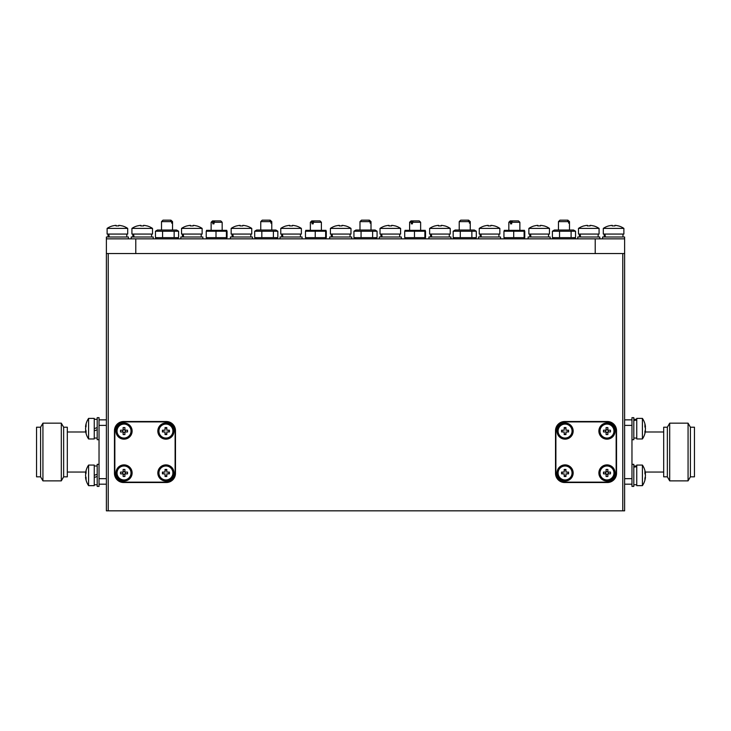 <?xml version="1.0" encoding="UTF-8"?>
<svg xmlns="http://www.w3.org/2000/svg" width="731" height="731" viewBox="0 0 731 731"><rect width="100%" height="100%" fill="white"/><g stroke="black" fill="none" stroke-linecap="round" stroke-linejoin="round"><path stroke-width="1.1" d="M106.379 253.547L108.225 253.547L108.225 510.832L106.379 510.832L106.379 238.845L624.621 238.845L624.621 510.832L622.775 510.832L622.775 253.547L624.621 253.547M135.783 238.845L135.783 253.547L595.217 253.547L595.217 238.845M178.592 231.224L155.456 231.224L157.421 230.027L176.628 230.027L178.592 231.224L178.592 237.648L176.628 238.845M178.592 237.648L155.456 237.648L157.421 238.845M174.152 231.224L174.152 237.648M155.456 231.224L155.456 237.648M162.584 231.224L162.584 237.648M206.873 231.224L227.058 231.224L226.418 231.224L226.418 237.648L227.058 237.648L227.058 231.224M226.765 230.329L206.526 230.329M206.873 237.648L227.058 237.648M216.001 237.648L216.001 231.224M206.233 237.648L206.233 231.224M575.544 231.224L552.408 231.224L554.372 230.027L573.579 230.027L575.544 231.224L575.544 237.648L573.579 238.845M575.544 237.648L552.408 237.648L554.372 238.845M571.103 231.224L571.103 237.648M552.408 231.224L552.408 237.648M559.535 231.224L559.535 237.648M476.301 231.224L453.165 231.224L455.13 230.027L474.337 230.027L476.301 231.224L476.301 237.648L474.337 238.845M476.301 237.648L453.165 237.648L455.13 238.845M471.86 231.224L471.86 237.648M453.165 231.224L453.165 237.648M460.292 231.224L460.292 237.648M377.068 231.224L353.932 231.224L355.896 230.027L375.104 230.027L377.068 231.224L377.068 237.648L375.104 238.845M377.068 237.648L353.932 237.648L355.896 238.845M372.627 231.224L372.627 237.648M353.932 231.224L353.932 237.648M361.059 231.224L361.059 237.648M277.835 231.224L254.699 231.224L256.663 230.027L275.87 230.027L277.835 231.224L277.835 237.648L275.87 238.845M277.835 237.648L254.699 237.648L256.663 238.845M273.394 231.224L273.394 237.648M254.699 231.224L254.699 237.648M261.826 231.224L261.826 237.648M504.582 231.224L524.767 231.224L524.127 231.224L524.127 237.648L524.767 237.648L524.767 231.224M524.474 230.329L504.235 230.329M504.582 237.648L524.767 237.648M513.71 237.648L513.71 231.224M503.942 237.648L503.942 231.224M425.241 230.329L404.992 230.329M405.349 231.224L425.533 231.224L424.885 231.224L424.885 237.648L425.533 237.648L425.533 231.224M405.349 237.648L425.533 237.648M414.477 237.648L414.477 231.224M404.709 237.648L404.709 231.224M326.008 230.329L305.759 230.329M306.115 231.224L326.291 231.224L325.651 231.224L325.651 237.648L326.291 237.648L326.291 231.224M306.115 237.648L326.291 237.648M315.235 237.648L315.235 231.224M305.467 237.648L305.467 231.224M99.032 417.657L99.032 439.706L97.196 439.706L97.196 417.657L99.032 417.657M97.196 427.589L94.253 428.658M94.253 430.851L97.196 429.773M97.196 486.389L97.196 464.331L99.032 464.331L99.032 486.389L97.196 486.389L99.032 486.389M97.196 474.264L94.253 475.333M94.253 477.526L97.196 476.457M633.804 464.331L633.804 486.389L631.968 486.389L631.968 464.331L633.804 464.331M633.804 417.657L633.804 439.706L631.968 439.706L631.968 417.657L633.804 417.657L631.968 417.657M633.804 467.173L636.747 466.707M636.747 466.104L633.804 466.341M633.804 420.499L636.747 420.033M636.747 419.43L633.804 419.658M131.196 238.845L131.196 237.008L153.245 237.008L153.245 238.845M134.038 237.008L133.563 234.066M132.96 234.066L133.197 237.008M602.563 238.845L602.563 237.008L624.621 237.008L624.621 238.845M577.755 238.845L577.755 237.008L599.804 237.008L599.804 238.845M528.138 237.008L528.138 238.845L528.138 237.008L550.187 237.008L550.187 238.845M478.522 238.845L478.522 237.008L500.571 237.008L500.571 238.845M428.905 237.008L428.905 238.845L428.905 237.008L450.954 237.008L450.954 238.845M379.279 238.845L379.279 237.008L401.337 237.008L401.337 238.845M329.663 238.845L329.663 237.008L351.721 237.008L351.721 238.845M280.046 237.008L280.046 238.845L280.046 237.008L302.095 237.008L302.095 238.845M230.429 238.845L230.429 237.008L252.478 237.008L252.478 238.845L252.478 237.008M180.813 238.845L180.813 237.008L202.862 237.008L202.862 238.845M106.379 238.845L106.379 237.008L128.437 237.008L128.437 238.845M605.405 237.008L604.939 234.066M604.336 234.066L604.574 237.008M580.597 237.008L580.131 234.066M579.528 234.066L579.765 237.008M530.98 237.008L530.514 234.066M529.911 234.066L530.139 237.008M481.363 237.008L480.888 234.066M480.294 234.066L480.523 237.008M431.747 237.008L431.272 234.066M430.669 234.066L430.906 237.008M382.121 237.008L381.655 234.066M381.052 234.066L381.29 237.008M332.504 237.008L332.038 234.066M331.435 234.066L331.673 237.008M282.888 237.008L282.422 234.066M281.819 234.066L282.056 237.008M233.271 237.008L232.805 234.066M232.202 234.066L232.431 237.008M183.655 237.008L183.179 234.066M182.586 234.066L182.814 237.008M109.221 237.008L108.755 234.066M108.151 234.066L108.389 237.008M558.091 472.975A6.981 6.981 0 0 1 568.563 466.926A6.981 6.981 0 0 1 568.563 479.015A6.981 6.981 0 0 1 558.091 472.975M613.949 472.537L613.949 473.414M599.996 472.975A6.981 6.981 0 0 1 610.467 466.926A6.981 6.981 0 0 1 610.467 479.015A6.981 6.981 0 0 1 599.996 472.975M613.949 430.632L613.949 431.509M599.996 431.071A6.981 6.981 0 0 1 610.467 425.022A6.981 6.981 0 0 1 610.467 437.12A6.981 6.981 0 0 1 599.996 431.071M558.091 431.071A6.981 6.981 0 0 1 568.563 425.022A6.981 6.981 0 0 1 568.563 437.12A6.981 6.981 0 0 1 558.091 431.071M565.072 439.157A8.087 8.087 0 0 0 572.081 427.032A8.087 8.087 0 0 0 558.073 427.032A8.087 8.087 0 0 0 565.072 439.157M606.977 439.157A8.087 8.087 0 0 0 613.976 427.032A8.087 8.087 0 0 0 599.968 427.032A8.087 8.087 0 0 0 606.977 439.157M606.977 481.053A8.087 8.087 0 0 0 613.976 468.927A8.087 8.087 0 0 0 599.968 468.927A8.087 8.087 0 0 0 606.977 481.053M565.072 481.053A8.087 8.087 0 0 0 572.081 468.927A8.087 8.087 0 0 0 558.073 468.927A8.087 8.087 0 0 0 565.072 481.053M158.938 431.071A6.981 6.981 0 0 1 169.418 425.022A6.981 6.981 0 0 1 169.418 437.12A6.981 6.981 0 0 1 158.938 431.071L158.956 431.509M165.489 438.043L166.366 438.043M172.891 431.509L172.891 430.632M117.042 431.071A6.981 6.981 0 0 1 127.514 425.022A6.981 6.981 0 0 1 127.514 437.12A6.981 6.981 0 0 1 117.042 431.071L117.051 431.509M123.585 438.043L124.462 438.043M117.042 472.975A6.981 6.981 0 0 1 127.514 466.926A6.981 6.981 0 0 1 127.514 479.015A6.981 6.981 0 0 1 117.042 472.975L117.051 473.414M158.938 472.975A6.981 6.981 0 0 1 169.418 466.926A6.981 6.981 0 0 1 169.418 479.015A6.981 6.981 0 0 1 158.938 472.975L158.956 473.414M172.891 473.405L172.891 472.537M165.928 422.984A8.087 8.087 0 0 0 158.919 435.119A8.087 8.087 0 0 0 172.927 435.119A8.087 8.087 0 0 0 165.928 422.984M165.928 464.889A8.087 8.087 0 0 0 158.919 477.014A8.087 8.087 0 0 0 172.927 477.014A8.087 8.087 0 0 0 165.928 464.889M271.777 230.027L271.777 221.639L271.521 223.11L270.89 223.11L271.521 223.11M270.89 223.11L270.89 221.639L260.748 221.639L260.748 230.027M371.01 230.027L371.01 221.639L370.754 223.11L370.124 223.11L370.754 223.11M370.124 223.11L370.124 221.639L359.99 221.639L359.99 230.027M470.252 230.027L470.252 221.639L469.987 223.11L469.366 223.11L469.987 223.11M469.366 223.11L469.366 221.639L459.223 221.639L459.223 230.027M569.486 230.027L569.486 221.639L569.23 223.11L568.599 223.11L569.23 223.11M568.599 223.11L568.599 221.639L558.457 221.639L558.457 230.027M172.543 230.027L172.543 221.639L172.278 223.11L171.657 223.11L172.278 223.11M171.657 223.11L171.657 221.639L161.514 221.639L161.514 230.027M642.412 436.699L642.412 418.388L636.747 418.388L636.747 438.975L642.412 438.975L642.412 436.699M645.171 430.596L645.464 430.596A18.33 14.273 180 0 1 645.436 430.851A18.33 14.273 180 0 1 644.879 433.273A18.019 10.115 -147.4 0 0 644.879 431.573A18.33 14.273 0 0 0 645.464 428.887A18.33 11.495 180 0 0 644.879 426.73A18.019 12.564 -38.5 0 0 644.879 424.61A18.33 11.495 -0 0 1 645.464 426.767A18.33 14.273 0 0 0 645.436 426.511A18.376 18.376 0 0 0 642.412 418.388L636.747 418.388M645.171 426.767A18.33 14.273 180 0 1 645.464 428.476A18.33 11.495 -0 0 1 645.436 428.686M642.412 483.374L642.412 465.071L636.747 465.071L636.747 485.649L642.412 485.649L642.412 483.374M645.171 477.27L645.464 477.27A18.33 14.273 180 0 1 645.436 477.526A18.33 14.273 180 0 1 644.879 479.956A18.019 10.115 -147.4 0 0 644.879 478.248A18.33 14.273 0 0 0 645.464 475.57A18.33 11.495 180 0 0 644.879 473.405A18.019 12.564 -38.5 0 0 644.879 471.294A18.33 11.495 -0 0 1 645.464 473.45A18.33 14.273 0 0 0 645.436 473.195A18.376 18.376 0 0 0 642.412 465.071M645.171 473.45A18.33 14.273 180 0 1 645.464 475.15A18.33 11.495 -0 0 1 645.436 475.36M644.897 473.45L645.464 473.45A18.33 14.273 0 0 0 645.436 473.195A18.376 18.376 0 0 0 645.263 472.052L663.684 472.052M644.897 426.767L645.464 426.767A18.33 14.273 0 0 0 645.436 426.511M85.938 426.758L85.536 426.758A18.376 18.376 0 0 1 88.588 418.388L88.588 438.975A18.376 18.376 0 0 1 85.536 430.605L85.947 430.605A18.33 12.966 -0 0 1 85.536 428.686A18.33 12.957 0 0 0 86.121 431.116A18.019 11.413 144.8 0 0 86.121 433.035A18.33 12.957 180 0 1 85.536 430.605L85.536 430.605A18.376 18.376 0 0 0 85.737 431.994L67.316 431.994M85.536 477.279L85.947 477.279A18.33 12.966 -0 0 1 85.536 475.36A18.33 12.957 0 0 0 86.121 477.791A18.019 11.413 144.8 0 0 86.121 479.719A18.33 12.957 180 0 1 85.536 477.279A18.33 12.966 180 0 0 85.536 477.288A18.33 12.966 180 0 0 85.536 477.288A18.376 18.376 0 0 0 88.588 485.649L94.253 485.649L94.253 465.071L88.588 465.071L88.588 485.649L94.253 485.649M85.536 475.36L85.536 475.36A18.33 12.966 180 0 1 86.121 472.92A18.019 11.404 35.2 0 1 86.121 471.002A18.33 12.966 -0 0 0 85.536 473.432A18.33 12.957 0 0 0 85.536 473.441A18.33 12.966 -0 0 1 85.536 473.432A18.376 18.376 0 0 1 85.737 472.052L67.316 472.052M85.536 428.686L85.536 428.686A18.33 12.966 180 0 1 86.121 426.246A18.019 11.404 35.2 0 1 86.121 424.327A18.33 12.966 -0 0 0 85.536 426.758A18.376 18.376 0 0 1 88.588 418.388L94.253 418.388L94.253 438.975L88.588 438.975M314.065 220.899L320.014 220.899L321.393 222.279L313.233 222.279L314.065 220.899L312.877 220.899L312.055 222.279L310.364 222.279L310.364 230.027M313.233 223.832L312.055 223.832L313.233 223.832L313.233 222.279M312.055 223.832L312.055 222.279M413.298 220.899L419.256 220.899L420.636 222.279L412.467 222.279L413.298 220.899L412.11 220.899L411.288 222.279L409.607 222.279L409.607 230.027M412.467 223.832L411.288 223.832L412.467 223.832L412.467 222.279M411.288 223.832L411.288 222.279M512.532 220.899L518.489 220.899L519.869 222.279L511.709 222.279L512.532 220.899L511.353 220.899L510.521 222.279L508.84 222.279L508.84 230.027M511.709 223.832L510.521 223.832L511.709 223.832L511.709 222.279M510.521 223.832L510.521 222.279M117.326 228.401L107.119 228.401L107.119 234.066L127.697 234.066L127.697 228.401L117.326 228.401M117.408 225.888A18.019 16.128 179.1 0 1 118.733 225.934A18.019 16.128 -179.1 0 0 116.01 225.943L116.037 225.349A18.33 18.33 90 0 1 116.065 225.349L116.092 225.934M118.778 225.349L118.778 225.349A18.33 18.33 90 0 1 122.205 225.934A18.33 18.33 -90 0 0 118.76 225.349L118.733 225.943M122.232 225.888L122.232 225.888A18.376 18.376 0 0 1 127.697 228.401M116.037 225.349L116.037 225.934L116.065 225.349A18.33 18.33 -90 0 0 112.601 225.943L112.62 225.934M140.845 225.349L140.845 225.934L140.873 225.349A18.33 18.33 -90 0 0 137.41 225.943L137.391 225.888A18.376 18.376 0 0 0 131.927 228.401L152.514 228.401A18.376 18.376 0 0 0 147.041 225.888L147.013 225.934A18.33 18.33 -90 0 0 143.568 225.349L143.541 225.943A18.019 16.128 -179.1 0 0 140.818 225.943L140.845 225.349A18.33 18.33 90 0 1 140.873 225.349L140.9 225.934M191.75 228.401L181.544 228.401L181.544 234.066L202.131 234.066L202.131 228.401L191.75 228.401M191.833 225.888A18.019 16.128 179.1 0 1 193.158 225.934A18.019 16.128 -179.1 0 0 190.435 225.943L190.462 225.349A18.33 18.33 90 0 1 190.489 225.349L190.517 225.934M193.203 225.349L193.203 225.349A18.33 18.33 90 0 1 196.63 225.934A18.33 18.33 -90 0 0 193.185 225.349L193.158 225.943M196.657 225.888L196.657 225.888A18.376 18.376 0 0 1 202.131 228.401L202.131 228.401M190.462 225.349L190.462 225.934L190.489 225.349A18.33 18.33 -90 0 0 187.026 225.943L187.045 225.934M241.367 228.401L231.16 228.401L231.16 234.066L251.747 234.066L251.747 228.401L241.367 228.401M241.458 225.888A18.019 16.128 179.1 0 1 242.774 225.934A18.019 16.128 -179.1 0 0 240.051 225.943L240.088 225.349A18.33 18.33 90 0 1 240.106 225.349L240.133 225.934M242.829 225.349L242.829 225.349A18.33 18.33 90 0 1 246.246 225.934A18.33 18.33 -90 0 0 242.802 225.349L242.774 225.943M246.283 225.888L246.283 225.888A18.376 18.376 0 0 1 251.747 228.401M240.088 225.349L240.088 225.934L240.106 225.349A18.33 18.33 -90 0 0 236.643 225.943L236.661 225.934M290.993 228.401L280.777 228.401L280.777 234.066L301.364 234.066L301.364 228.401L290.993 228.401M291.075 225.888A18.019 16.128 179.1 0 1 292.391 225.934A18.019 16.128 -179.1 0 0 289.677 225.943L289.704 225.349A18.33 18.33 90 0 1 289.723 225.349L289.75 225.934M292.446 225.349L292.446 225.349A18.33 18.33 90 0 1 295.863 225.934A18.33 18.33 -90 0 0 292.418 225.349L292.391 225.943M295.9 225.888L295.9 225.888A18.376 18.376 0 0 1 301.364 228.401L301.364 228.401M289.704 225.349L289.704 225.934L289.723 225.349A18.33 18.33 -90 0 0 286.26 225.943L286.278 225.934M340.609 228.401L330.403 228.401L330.403 234.066L350.981 234.066L350.981 228.401L340.609 228.401M340.692 225.888A18.019 16.128 179.1 0 1 342.007 225.934A18.019 16.128 -179.1 0 0 339.294 225.943L339.321 225.349A18.33 18.33 90 0 1 339.339 225.349L339.367 225.934M342.062 225.349L342.062 225.349A18.33 18.33 90 0 1 345.48 225.934A18.33 18.33 -90 0 0 342.044 225.349L342.007 225.943M345.516 225.888L345.516 225.888A18.376 18.376 0 0 1 350.981 228.401M339.321 225.349L339.321 225.934L339.339 225.349A18.33 18.33 -90 0 0 335.876 225.943L335.894 225.934M390.226 228.401L380.019 228.401L380.019 234.066L400.597 234.066L400.597 228.401L390.226 228.401M390.308 225.888A18.019 16.128 179.1 0 1 391.633 225.934A18.019 16.128 -179.1 0 0 388.91 225.943L388.938 225.349A18.33 18.33 90 0 1 388.956 225.349L388.993 225.934M391.679 225.349L391.679 225.349A18.33 18.33 90 0 1 395.105 225.934A18.33 18.33 -90 0 0 391.661 225.349L391.633 225.943M395.133 225.888L395.133 225.888A18.376 18.376 0 0 1 400.597 228.401M388.938 225.349L388.938 225.934L388.956 225.349A18.33 18.33 -90 0 0 385.493 225.943L385.52 225.934M439.843 228.401L429.636 228.401L429.636 234.066L450.223 234.066L450.223 228.401L439.843 228.401M439.925 225.888A18.019 16.128 179.1 0 1 441.25 225.934A18.019 16.128 -179.1 0 0 438.527 225.943L438.554 225.349A18.33 18.33 90 0 1 438.582 225.349L438.609 225.934L438.582 225.349M441.296 225.349L441.296 225.349A18.33 18.33 90 0 1 444.722 225.934A18.33 18.33 -90 0 0 441.277 225.349L441.25 225.943M444.75 225.888L444.75 225.888A18.376 18.376 0 0 1 450.223 228.401L450.223 228.401M438.554 225.934L438.554 225.349A18.33 18.33 -90 0 0 435.119 225.943L435.137 225.934M489.459 228.401L479.253 228.401L479.253 234.066L499.84 234.066L499.84 228.401L489.459 228.401M489.542 225.888A18.019 16.128 179.1 0 1 490.867 225.934A18.019 16.128 -179.1 0 0 488.144 225.943L488.171 225.349A18.33 18.33 90 0 1 488.198 225.349L488.226 225.934L488.198 225.349M490.912 225.349L490.912 225.349A18.33 18.33 90 0 1 494.339 225.934A18.33 18.33 -90 0 0 490.894 225.349L490.867 225.943M494.366 225.888L494.366 225.888A18.376 18.376 0 0 1 499.84 228.401L499.84 228.401M488.171 225.934L488.171 225.349A18.33 18.33 -90 0 0 484.735 225.943L484.754 225.934M539.076 228.401L528.869 228.401L528.869 234.066L549.456 234.066L549.456 228.401L539.076 228.401M539.167 225.888A18.019 16.128 179.1 0 1 540.483 225.934A18.019 16.128 -179.1 0 0 537.76 225.943L537.797 225.349A18.33 18.33 90 0 1 537.815 225.349L537.842 225.934L537.815 225.349M540.538 225.349L540.538 225.349A18.33 18.33 90 0 1 543.955 225.934A18.33 18.33 -90 0 0 540.511 225.349L540.483 225.943M543.992 225.888L543.992 225.888A18.376 18.376 0 0 1 549.456 228.401L549.456 228.401M537.797 225.934L537.797 225.349A18.33 18.33 -90 0 0 534.352 225.943L534.37 225.934M588.702 228.401L578.486 228.401L578.486 234.066L599.073 234.066L599.073 228.401L588.702 228.401M588.784 225.888A18.019 16.128 179.1 0 1 590.1 225.934A18.019 16.128 -179.1 0 0 587.386 225.943L587.413 225.349A18.33 18.33 90 0 1 587.432 225.349L587.459 225.934L587.432 225.349M590.155 225.349L590.155 225.349A18.33 18.33 90 0 1 593.572 225.934A18.33 18.33 -90 0 0 590.127 225.349L590.1 225.943M593.609 225.888L593.609 225.888A18.376 18.376 0 0 1 599.073 228.401L599.073 228.401M587.413 225.934L587.413 225.349A18.33 18.33 -90 0 0 583.968 225.943L583.987 225.934M618.417 225.888L618.38 225.934A18.33 18.33 -90 0 0 614.935 225.349A18.33 18.33 90 0 1 618.38 225.934L618.417 225.888A18.376 18.376 0 0 1 623.881 228.401L603.303 228.401L603.303 234.066L623.881 234.066L623.881 228.401M613.592 225.888A18.019 16.128 179.1 0 1 614.908 225.934A18.019 16.128 -179.1 0 0 612.194 225.943L612.222 225.349A18.33 18.33 90 0 1 612.24 225.349L612.267 225.934L612.24 225.349M614.963 225.349L614.908 225.943M612.222 225.934L612.222 225.349A18.33 18.33 -90 0 0 608.777 225.943L608.795 225.934M142.216 225.888A18.019 16.128 179.1 0 1 143.541 225.934M143.587 225.349L143.587 225.349A18.33 18.33 90 0 1 147.013 225.934L147.041 225.888M152.514 228.401L152.514 234.066L131.927 234.066L131.927 228.401A18.376 18.376 0 0 1 137.391 225.888L137.428 225.934M214.823 220.899L220.78 220.899L222.16 222.279L214 222.279L214.823 220.899L213.644 220.899L212.812 222.279L211.131 222.279L211.131 230.027M214 223.832L212.812 223.832L214 223.832L214 222.279M212.812 223.832L212.812 222.279M63.643 427.215L67.316 427.215L67.316 476.831L63.643 476.831L61.303 480.87L61.303 423.167L63.643 427.215L63.643 476.831M40.589 427.215L40.589 476.831L36.55 476.831L36.55 427.215L40.589 427.215L42.928 423.167L42.928 480.87L61.303 480.87M663.684 431.994L645.263 431.994M667.357 476.831L667.357 427.215L663.684 427.215L663.684 476.831L667.357 476.831L669.697 480.87L669.697 423.167L688.072 423.167L688.072 480.87L669.697 480.87M690.411 427.215L694.45 427.215L694.45 476.831L690.411 476.831L690.411 427.215L688.072 423.167M124.023 464.889A8.087 8.087 0 0 0 117.024 477.014A8.087 8.087 0 0 0 131.032 477.014A8.087 8.087 0 0 0 124.023 464.889M124.023 422.984A8.087 8.087 0 0 0 117.024 435.119A8.087 8.087 0 0 0 131.032 435.119A8.087 8.087 0 0 0 124.023 422.984M108.225 510.832L622.775 510.832M108.225 253.547L622.775 253.547M175.477 473.341L175.477 430.705A9.192 9.192 0 0 0 166.293 421.513L123.658 421.513A9.192 9.192 0 0 0 114.465 430.705L114.465 473.341A9.192 9.192 0 0 0 123.658 482.524L166.293 482.524A9.192 9.192 0 0 0 175.477 473.341M555.523 430.705L555.523 473.341A9.192 9.192 0 0 0 564.707 482.524L607.342 482.524A9.192 9.192 0 0 0 616.535 473.341L616.535 430.705A9.192 9.192 0 0 0 607.342 421.513L564.707 421.513A9.192 9.192 0 0 0 555.523 430.705M624.621 425.378L631.968 425.378L631.968 478.668L624.621 478.668M624.621 419.859L631.968 419.859M624.621 484.178L631.968 484.178M106.379 425.378L99.032 425.378L99.032 478.668L106.379 478.668M106.379 484.178L99.032 484.178M106.379 419.859L99.032 419.859M213.644 220.899L212.511 220.899L211.131 222.279M511.353 220.899L510.22 220.899L508.84 222.279M412.11 220.899L410.986 220.899L409.607 222.279M312.877 220.899L311.744 220.899L310.364 222.279M161.514 221.639L162.986 220.168L170.305 220.168L171.657 221.639M172.278 221.639L170.935 220.168L172.543 221.639M170.935 220.168L170.305 220.168M558.457 221.639L559.928 220.168L567.256 220.168L568.599 221.639M569.23 221.639L567.877 220.168L569.486 221.639M567.877 220.168L567.256 220.168M459.223 221.639L460.694 220.168L468.014 220.168L469.366 221.639M469.987 221.639L468.644 220.168L470.252 221.639M468.644 220.168L468.014 220.168M359.99 221.639L361.461 220.168L368.78 220.168L370.124 221.639M370.754 221.639L369.411 220.168L371.01 221.639M369.411 220.168L368.78 220.168M260.748 221.639L262.219 220.168L269.547 220.168L270.89 221.639M271.521 221.639L270.168 220.168L271.777 221.639M270.168 220.168L269.547 220.168M114.84 472.975A9.192 9.192 0 0 0 124.023 482.158L165.928 482.158A9.192 9.192 0 0 0 175.111 472.975L175.111 431.071A9.192 9.192 0 0 0 165.928 421.888L124.023 421.888A9.192 9.192 0 0 0 114.84 431.071L114.84 472.975M166.805 473.852L166.805 476.466L165.042 476.466L165.042 473.852L162.437 473.852L162.437 472.089L165.042 472.089L165.042 469.476L166.805 469.476L166.805 472.089L169.418 472.089L169.418 473.852L166.805 473.852M166.805 470.033L165.042 470.033M165.042 475.918L166.805 475.918M162.986 472.089L162.986 473.852M168.87 473.852L168.87 472.089M124.91 473.852L124.91 476.466L123.146 476.466L123.146 473.852L120.533 473.852L120.533 472.089L123.146 472.089L123.146 469.476L124.91 469.476L124.91 472.089L127.514 472.089L127.514 473.852L124.91 473.852M122.735 472.089L122.735 473.852M123.146 474.264L124.91 474.264M125.321 473.852L125.321 472.089M124.91 471.678L123.146 471.678M124.91 431.957L124.91 434.561L123.146 434.561L123.146 431.957L120.533 431.957L120.533 430.193L123.146 430.193L123.146 427.58L124.91 427.58L124.91 430.193L127.514 430.193L127.514 431.957L124.91 431.957M122.735 430.193L122.735 431.957M123.146 432.368L124.91 432.368M125.321 431.957L125.321 430.193M124.91 429.782L123.146 429.782M166.805 431.957L166.805 434.561L165.042 434.561L165.042 431.957L162.437 431.957L162.437 430.193L165.042 430.193L165.042 427.58L166.805 427.58L166.805 430.193L169.418 430.193L169.418 431.957L166.805 431.957M166.805 428.128L165.042 428.128M165.042 434.013L166.805 434.013M162.986 430.193L162.986 431.957M168.87 431.957L168.87 430.193M565.072 421.888L606.977 421.888A9.192 9.192 0 0 1 616.16 431.071L616.16 472.975A9.192 9.192 0 0 1 606.977 482.158L565.072 482.158A9.192 9.192 0 0 1 555.889 472.975L555.889 431.071A9.192 9.192 0 0 1 565.072 421.888M562.13 430.193L562.13 431.957M564.195 434.013L565.958 434.013M568.014 431.957L568.014 430.193M565.958 428.128L564.195 428.128M565.958 434.561L564.195 434.561L564.195 431.957L561.582 431.957L561.582 430.193L564.195 430.193L564.195 427.58L565.958 427.58L565.958 430.193L568.563 430.193L568.563 431.957L565.958 431.957L565.958 434.561M605.679 430.193L605.679 431.957M606.09 432.368L607.854 432.368M608.265 431.957L608.265 430.193M607.854 429.782L606.09 429.782M607.854 434.561L606.09 434.561L606.09 431.957L603.486 431.957L603.486 430.193L606.09 430.193L606.09 427.58L607.854 427.58L607.854 430.193L610.467 430.193L610.467 431.957L607.854 431.957L607.854 434.561M605.679 472.089L605.679 473.852M606.09 474.264L607.854 474.264M608.265 473.852L608.265 472.089M607.854 471.678L606.09 471.678M607.854 476.466L606.09 476.466L606.09 473.852L603.486 473.852L603.486 472.089L606.09 472.089L606.09 469.476L607.854 469.476L607.854 472.089L610.467 472.089L610.467 473.852L607.854 473.852L607.854 476.466M562.13 472.089L562.13 473.852M564.195 475.918L565.958 475.918M568.014 473.852L568.014 472.089M565.958 470.033L564.195 470.033M565.958 476.466L564.195 476.466L564.195 473.852L561.582 473.852L561.582 472.089L564.195 472.089L564.195 469.476L565.958 469.476L565.958 472.089L568.563 472.089L568.563 473.852L565.958 473.852L565.958 476.466M127.002 438.591L127.824 436.928M129.89 434.872L131.543 434.05M226.244 238.845L226.765 238.544M207.047 238.845L206.526 238.544M523.953 238.845L524.474 238.544M504.755 238.845L504.235 238.544M424.72 238.845L425.241 238.544M405.513 238.845L404.992 238.544M325.487 238.845L326.008 238.544M306.28 238.845L305.759 238.544M97.196 419.311L94.253 419.311M97.196 438.052L94.253 438.052M97.196 465.985L94.253 465.985M97.196 484.735L94.253 484.735L97.196 484.735M633.804 419.311L636.747 419.311L633.804 419.311M633.804 484.735L636.747 484.735M633.804 465.985L636.747 465.985M633.804 438.052L636.747 438.052M151.591 237.008L151.591 234.066M132.85 237.008L132.85 234.066L132.85 237.008M622.967 237.008L622.967 234.066L622.967 237.008M604.217 237.008L604.217 234.066M598.15 237.008L598.15 234.066M579.409 237.008L579.409 234.066M548.533 237.008L548.533 234.066M529.792 237.008L529.792 234.066M498.917 237.008L498.917 234.066M480.176 237.008L480.176 234.066M449.3 237.008L449.3 234.066M430.559 237.008L430.559 234.066M399.683 237.008L399.683 234.066M380.933 237.008L380.933 234.066M350.067 237.008L350.067 234.066M331.317 237.008L331.317 234.066M281.7 237.008L281.7 234.066L281.7 237.008M300.441 237.008L300.441 234.066M232.083 237.008L232.083 234.066L232.083 237.008M250.824 237.008L250.824 234.066M201.208 237.008L201.208 234.066M182.467 237.008L182.467 234.066M108.033 237.008L108.033 234.066L108.033 237.008M126.783 237.008L126.783 234.066M642.412 438.975A18.376 18.376 0 0 0 645.436 430.851M642.412 485.649A18.376 18.376 0 0 0 645.436 477.526M88.588 465.071A18.376 18.376 0 0 0 85.536 473.432M321.393 222.279L321.393 230.027M420.636 222.279L420.636 230.027M519.869 222.279L519.869 230.027M112.583 225.888A18.376 18.376 0 0 0 107.119 228.401M181.544 228.401A18.376 18.376 0 0 1 187.008 225.888A18.376 18.376 0 0 0 181.544 228.401L181.544 234.066M236.634 225.888A18.376 18.376 0 0 0 231.16 228.401L231.16 234.066M286.25 225.888A18.376 18.376 0 0 0 280.777 228.401L280.777 234.066M335.867 225.888A18.376 18.376 0 0 0 330.403 228.401L330.403 228.401M385.484 225.888A18.376 18.376 0 0 0 380.019 228.401M429.636 228.401A18.376 18.376 0 0 1 435.1 225.888A18.376 18.376 0 0 0 429.636 228.401L429.636 234.066M484.717 225.888A18.376 18.376 0 0 0 479.253 228.401M534.343 225.888A18.376 18.376 0 0 0 528.869 228.401L528.869 228.401M583.959 225.888A18.376 18.376 0 0 0 578.486 228.401M608.768 225.888A18.376 18.376 0 0 0 603.303 228.401A18.376 18.376 0 0 1 608.768 225.888M131.927 228.401L131.927 234.066M222.16 222.279L222.16 230.027M42.928 423.167L61.303 423.167M40.589 476.831L42.928 480.87M667.357 427.215L669.697 423.167M690.411 476.831L688.072 480.87"/></g></svg>
